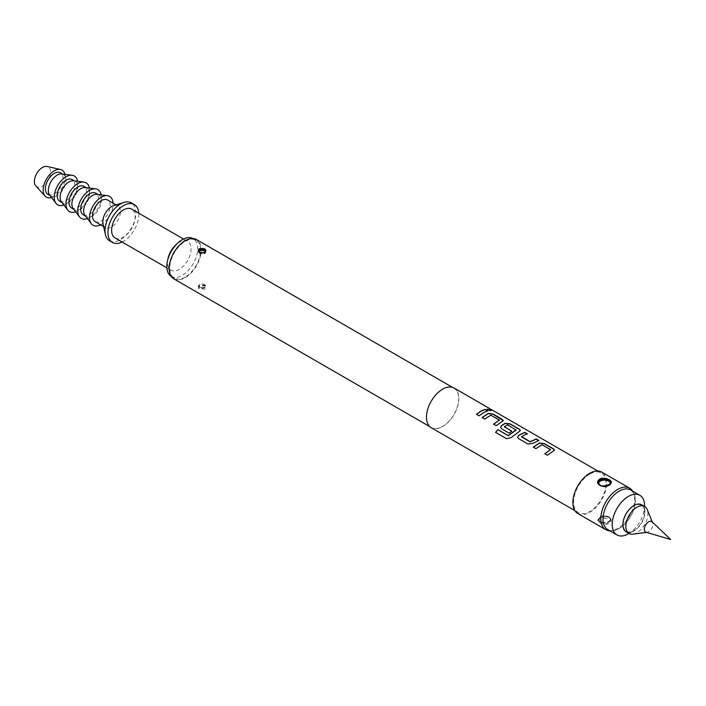 <?xml version="1.0" encoding="UTF-8"?>
<svg xmlns="http://www.w3.org/2000/svg" width="706" height="706" viewBox="0 0 706 706"><rect width="100%" height="100%" fill="white"/><g stroke="black" fill="none" stroke-linecap="round" stroke-linejoin="round"><path stroke-width="0.53" stroke-dasharray="3.53 2.65" d="M490.546 410.01C491.685 411.095 490.705 411.104 487.625 410.045L487.034 409.136M550.512 449.996L542.023 444.912L535.969 448.76L533.427 447.172M554.475 450.278L547.397 455.246M527.135 433.908L521.637 436.582M538.607 440.526L532.756 443.439M516.086 430.122L507.596 425.038L504.296 426.936M520.34 430.563L511.197 437.552M511.629 431.172L509.185 433.299L501.657 428.948L500.633 427.483M499.301 420.432L490.811 415.349L484.757 419.196L482.216 417.608M503.263 420.705L496.186 425.674M487.396 410.963L479.118 415.816M173.844 278.852A22.68 13.096 120 0 0 185.184 277.732A22.68 13.096 120 0 0 200.001 257.743A22.68 13.096 120 0 0 196.524 239.572M199.207 285.824L198.527 288.445L205.005 289.169L205.675 285.948L199.207 285.824M442.653 389.341A22.68 13.096 120 0 0 427.836 409.33A22.68 13.096 120 0 0 431.313 427.501A22.68 13.096 120 0 0 442.653 426.38A22.68 13.096 120 0 0 457.47 406.391A22.68 13.096 120 0 0 453.993 388.221A22.68 13.096 120 0 0 442.653 389.341M198.977 287.907L198.465 286.168A3.645 2.1 0 0 0 199.524 287.66A3.645 2.1 0 0 0 203.496 288.119A3.645 2.1 0 0 0 205.746 286.168A3.645 2.1 0 0 0 204.678 284.686A3.645 2.1 0 0 0 200.707 284.227A3.645 2.1 0 0 0 198.465 286.168C199.101 284.121 201.148 283.556 204.581 284.474L205.746 286.971L198.527 288.445M205.225 285.753L205.296 285.93C205.79 283.936 196.506 286.221 198.465 286.963L204.678 285.33L205.746 286.971L205.675 285.948M199.524 252.633L205.217 251.945L205.746 250.992L205.746 251.786A3.645 2.1 180 0 1 203.496 253.728A3.645 2.1 180 0 1 199.524 253.277A3.645 2.1 180 0 1 198.465 251.786A3.645 2.1 180 0 1 198.527 251.398M431.207 427.686A22.883 13.211 120 0 0 442.653 426.548A22.883 13.211 120 0 0 457.603 406.382A22.883 13.211 120 0 0 454.099 388.035M589.784 474.114A22.883 13.211 120 0 0 574.825 494.288A22.883 13.211 120 0 0 578.338 512.627A22.883 13.211 120 0 0 589.784 511.488A22.883 13.211 120 0 0 604.733 491.323A22.883 13.211 120 0 0 601.221 472.985A22.883 13.211 120 0 0 589.784 474.114M577.817 513.527A23.925 13.811 120 0 0 589.784 512.344A23.925 13.811 120 0 0 605.413 491.252A23.925 13.811 120 0 0 601.741 472.085M599.756 518.098C597.603 519.351 597.179 520.64 598.485 521.955C601.547 524.373 605.13 524.911 609.234 523.57C611.387 522.052 611.811 520.278 610.505 518.23C607.425 515.936 603.842 515.892 599.756 518.098M632.664 491.138A23.925 13.811 -60 0 1 633.538 492.85A23.925 13.811 -60 0 1 617.732 528.476A23.925 13.811 -60 0 1 611.696 530.683A23.925 13.811 -60 0 1 609.781 530.78M619.206 491.235A22.724 13.123 120 0 0 603.401 515.548A22.724 13.123 120 0 0 613.47 530.435A22.724 13.123 120 0 0 619.206 528.344A22.724 13.123 120 0 0 634.217 494.5A22.724 13.123 120 0 0 619.206 491.235M598.979 521.416L598.256 520.066L602.112 517.013L608.907 517.119L610.01 518.045L610.734 520.066L606.869 523.675L600.082 522.211L598.979 521.416L598.485 521.955M600.082 485.481C603.859 486.655 607.16 486.134 609.993 483.91L610.734 483.089A6.239 3.601 180 0 1 606.878 486.416A6.239 3.601 180 0 1 600.082 485.631A6.239 3.601 180 0 1 598.256 483.089A6.239 3.601 180 0 1 598.273 482.816M607.76 529.615A22.883 13.211 120 0 0 619.206 528.476A22.883 13.211 120 0 0 634.156 508.311A22.883 13.211 120 0 0 630.652 489.973M633.917 505.973A15.082 8.71 120 0 0 623.248 524.443A15.082 8.71 120 0 0 633.917 530.603L628.984 533.454L633.917 530.603A15.082 8.71 120 0 0 644.587 512.124A15.082 8.71 120 0 0 633.917 505.973M626.116 531.803A15.603 9.01 120 0 0 633.917 531.027A15.603 9.01 120 0 0 644.11 517.277A15.603 9.01 120 0 0 641.719 504.772M632.894 534.168A15.603 9.01 120 0 0 636.865 532.73A15.603 9.01 120 0 0 647.155 509.458M646.043 532.227A6.063 3.504 120 0 0 647.084 532.289A6.063 3.504 120 0 0 648.629 531.733A6.063 3.504 120 0 0 652.635 522.687A6.063 3.504 120 0 0 652.053 521.813M109.527 240.755A21.851 12.611 120 0 0 120.452 239.678A21.851 12.611 120 0 0 134.722 220.422A21.851 12.611 120 0 0 131.369 202.913M122.147 242.034A21.851 12.611 120 0 0 123.391 241.373A21.851 12.611 120 0 0 138.791 213.203M103.023 223.996A12.487 7.21 120 0 0 105.379 227.553A12.487 7.21 120 0 0 111.619 226.935A12.487 7.21 120 0 0 119.773 215.93A12.487 7.21 120 0 0 117.867 205.931A12.487 7.21 120 0 0 113.604 205.667M95.081 221.605A12.487 7.21 120 0 0 101.32 220.987A12.487 7.21 120 0 0 109.474 209.982A12.487 7.21 120 0 0 107.568 199.983M84.958 215.356A12.487 7.21 120 0 0 86.256 216.513A12.487 7.21 120 0 0 92.495 215.895A12.487 7.21 120 0 0 100.649 204.89A12.487 7.21 120 0 0 98.734 194.882A12.487 7.21 120 0 0 97.093 194.344M100.587 224.782A16.644 9.61 120 0 0 101.32 224.384A16.644 9.61 120 0 0 113.066 203.16M83.308 214.809A12.487 7.21 120 0 0 89.556 214.192A12.487 7.21 120 0 0 97.71 203.187A12.487 7.21 120 0 0 95.795 193.188M73.186 208.561A12.487 7.21 120 0 0 74.483 209.717A12.487 7.21 120 0 0 80.722 209.1A12.487 7.21 120 0 0 88.877 198.095A12.487 7.21 120 0 0 86.97 188.087A12.487 7.21 120 0 0 85.32 187.549M87.42 218.595A16.644 9.61 120 0 0 89.556 217.589A16.644 9.61 120 0 0 101.126 194.856M71.544 208.014A12.487 7.21 120 0 0 77.784 207.396A12.487 7.21 120 0 0 85.938 196.392A12.487 7.21 120 0 0 84.023 186.393M61.413 201.766A12.487 7.21 120 0 0 62.71 202.922A12.487 7.21 120 0 0 68.959 202.304A12.487 7.21 120 0 0 77.113 191.3A12.487 7.21 120 0 0 75.198 181.292A12.487 7.21 120 0 0 73.548 180.754M75.648 211.8A16.644 9.61 120 0 0 77.784 210.794A16.644 9.61 120 0 0 89.353 188.061M59.772 201.219A12.487 7.21 120 0 0 66.011 200.601A12.487 7.21 120 0 0 74.165 189.596A12.487 7.21 120 0 0 72.25 179.598M49.649 194.971A12.487 7.21 120 0 0 50.947 196.127A12.487 7.21 120 0 0 57.186 195.5A12.487 7.21 120 0 0 65.34 184.504A12.487 7.21 120 0 0 63.425 174.497A12.487 7.21 120 0 0 61.775 173.958M63.875 205.005A16.644 9.61 120 0 0 66.011 203.999A16.644 9.61 120 0 0 77.589 181.266M47.999 194.424A12.487 7.21 120 0 0 54.238 193.806A12.487 7.21 120 0 0 62.402 182.801A12.487 7.21 120 0 0 60.487 172.802M35.829 185.987A11.446 6.61 120 0 0 42.475 186.163A11.446 6.61 120 0 0 50.197 175.159A11.446 6.61 120 0 0 47.09 166.475M51.582 197.512A15.603 9.01 120 0 0 54.238 196.356A15.603 9.01 120 0 0 64.952 174.356M115.069 237.948A16.644 9.61 120 0 0 123.391 237.128A16.644 9.61 120 0 0 134.264 222.461A16.644 9.61 120 0 0 131.713 209.117M168.054 258.308A16.644 9.61 120 0 0 170.976 270.23A16.644 9.61 120 0 0 179.298 269.401A16.644 9.61 120 0 0 190.17 254.734A16.644 9.61 120 0 0 187.619 241.399A16.644 9.61 120 0 0 179.298 242.22A16.644 9.61 120 0 0 175.838 244.823M171.214 276.373A21.851 12.611 120 0 0 171.32 276.434A21.851 12.611 120 0 0 182.245 275.349A21.851 12.611 120 0 0 196.515 256.101A21.851 12.611 120 0 0 193.162 238.593A21.851 12.611 120 0 0 193.065 238.531M185.184 277.052A21.851 12.611 -60 0 1 174.258 278.129A21.851 12.611 -60 0 1 170.914 260.629A21.851 12.611 -60 0 1 185.184 241.373A21.851 12.611 -60 0 1 196.109 240.287A21.851 12.611 -60 0 1 199.454 257.796A21.851 12.611 -60 0 1 185.184 277.052M628.402 533.789A22.883 13.211 120 0 0 644.587 505.761M479.153 415.958L476.488 414.307M496.23 425.815L493.565 424.156M511.25 437.676L506.634 438.814L495.524 432.346M532.774 443.606L527.92 444.109L518.689 438.664M518.725 438.805L517.701 437.341M547.441 455.388L544.776 453.729M199.851 287.095A3.186 1.836 180 0 1 199.851 284.5A3.186 1.836 180 0 1 204.352 284.5A3.186 1.836 180 0 1 204.352 287.095A3.186 1.836 180 0 1 199.851 287.095M198.924 252.033A3.186 1.836 0 0 0 199.851 253.463A3.186 1.836 0 0 0 203.602 253.781A3.186 1.836 0 0 0 205.225 251.804M610.01 518.045L610.505 518.23M608.907 516.96A6.239 3.601 0 0 0 602.103 516.183A6.239 3.601 0 0 0 598.256 519.51A6.239 3.601 0 0 0 600.082 522.061A6.239 3.601 0 0 0 606.878 522.837A6.239 3.601 0 0 0 610.734 519.51A6.239 3.601 0 0 0 608.907 516.96M600.4 521.496A5.78 3.336 180 0 1 600.4 516.774A5.78 3.336 180 0 1 608.581 516.774A5.78 3.336 180 0 1 608.581 521.496A5.78 3.336 180 0 1 600.4 521.496M598.935 484.387A5.78 3.336 0 0 0 600.4 485.816A5.78 3.336 0 0 0 606.675 486.549A5.78 3.336 0 0 0 610.275 483.495M610.708 482.745A6.239 3.601 180 0 1 610.734 483.089C612.623 485.057 604.009 488.499 600.171 485.843L598.256 482.525M205.649 251.318A3.645 2.1 180 0 1 205.746 251.786C205.949 253.728 203.91 254.292 199.621 253.48L198.465 250.992M429.777 426.609L431.313 427.501M574.852 510.606L578.338 512.627M597.735 470.964L601.221 472.985M613.47 530.435L611.696 530.683M598.256 520.057L598.379 519.563C599.562 518.663 596.455 518.989 610.055 518.213C607.548 516.174 604.38 516.042 600.559 517.816C598.644 518.981 597.876 519.731 598.256 520.057L598.256 519.51C600.409 515.671 603.93 514.753 608.81 516.748L610.734 520.066L610.055 518.213M647.084 532.289L646.528 532.368M103.588 226.52L105.379 227.553M85.505 216.08L86.256 216.513M73.733 209.285L74.483 209.717M61.969 202.49L62.71 202.922M50.197 195.694L50.947 196.127M166.845 267.839L170.976 270.23M171.32 276.434L174.258 278.129M193.162 238.593L196.109 240.287M183.489 239.016L187.619 241.399M62.684 174.073L63.425 174.497M74.448 180.868L75.198 181.292M86.22 187.664L86.97 188.087M97.993 194.459L98.734 194.882M116.075 204.89L117.867 205.931M652.635 522.687L652.415 522.166M644.587 512.124L644.587 506.423M634.217 494.5L633.538 492.85M452.458 387.329L453.993 388.221"/><path stroke-width="1.06" d="M490.626 409.815C491.738 410.901 490.758 410.918 487.678 409.851L487.043 409.03L491.279 410.504M487.034 409.136L491.217 410.583M533.348 447.242L539.393 443.218L544.238 443.783L553.433 449.087L554.475 450.278M544.811 453.87L550.53 449.634L542.04 444.736L535.933 448.619L533.304 447.101L539.41 443.033L544.282 443.597L553.469 448.901L554.51 450.181L547.397 455.246L544.776 453.729L550.53 449.634M517.701 437.341L518.681 435.461L524.717 432.513L527.347 434.022M521.637 436.582L530.135 441.7L536.225 438.947L538.855 440.456L532.756 443.439L527.876 443.968L518.689 438.664L517.683 437.27L518.663 435.302L524.761 432.319L527.382 433.837L523.137 435.637L521.655 436.961L530.144 441.868L536.189 439.132L538.81 440.65M500.633 427.483L501.613 425.612L505.258 423.503L510.103 424.068L519.289 429.372L520.34 430.563M495.603 432.443L497.924 429.725L508.32 435.726L516.086 430.122L507.614 424.853L504.287 426.777L511.744 431.092L509.141 433.157L501.613 428.807L500.616 427.412L501.595 425.453L505.275 423.326L510.138 423.882L519.334 429.186L520.366 430.466L519.369 431.463L511.197 437.552L506.555 438.708L495.524 432.346L497.871 429.601L508.267 435.602L516.104 429.76M504.278 426.556L511.762 431.251M482.136 417.678L488.181 413.645L493.026 414.21L503.263 420.705M493.6 424.297L499.318 420.07L490.829 415.163L484.722 419.055L482.092 417.537L488.199 413.469L493.07 414.025L502.257 419.338L503.299 420.608L496.186 425.674L493.565 424.156L499.318 420.07M476.532 414.448L480.76 411.342L484.978 409.559L487.599 411.077M452.458 387.329L196.524 239.572A22.68 13.096 120 0 0 185.184 240.693A22.68 13.096 120 0 0 170.367 260.682A22.68 13.096 120 0 0 173.844 278.852L429.777 426.609M205.005 252.139C199.93 253.683 197.786 252.73 198.58 249.262L199.207 248.786C204.281 247.938 206.426 248.909 205.623 251.698L205.005 252.139M205.217 251.945L205.746 250.983L204.678 249.659L198.986 249.765L198.465 250.992L199.524 252.633M597.735 470.964L454.099 388.035A22.883 13.211 120 0 0 442.653 389.174A22.883 13.211 120 0 0 427.704 409.339A22.883 13.211 120 0 0 431.207 427.686L574.852 510.606M483.389 412.683L479.118 415.816L476.488 414.307L480.76 411.166L485.013 409.374L487.643 410.892L483.389 412.683M629.699 488.217L601.741 472.085A23.925 13.811 120 0 0 589.784 473.267A23.925 13.811 120 0 0 574.146 494.35A23.925 13.811 120 0 0 577.817 513.527L605.774 529.668A23.925 13.811 -60 0 1 602.103 510.491A23.925 13.811 -60 0 1 617.732 489.408A23.925 13.811 -60 0 1 629.699 488.217A23.925 13.811 -60 0 1 632.664 491.138M609.781 530.78A23.925 13.811 -60 0 1 605.774 529.668M609.234 484.492C604.239 488.331 594.531 484.907 598.564 480.009L599.756 479.021C604.76 476.285 614.449 481.13 610.416 483.645L609.234 484.492M609.993 483.91L610.734 482.516L608.907 480.38C605.13 478.341 601.83 478.377 598.997 480.495L598.256 482.525L600.082 485.481M644.587 506.423L644.587 505.761A22.883 13.211 120 0 0 639.848 495.277L630.652 489.973A22.883 13.211 120 0 0 619.206 491.102A22.883 13.211 120 0 0 604.257 511.276A22.883 13.211 120 0 0 607.76 529.615L616.956 534.919A22.883 13.211 120 0 0 628.402 533.789L628.984 533.454L628.402 533.789M639.848 495.277A22.883 13.211 120 0 0 628.402 496.415A22.883 13.211 120 0 0 613.452 516.58A22.883 13.211 120 0 0 616.956 534.919M652.415 522.166L647.155 509.458A15.603 9.01 120 0 0 644.666 506.467L641.719 504.772A15.603 9.01 120 0 0 633.917 505.54A15.603 9.01 120 0 0 623.725 519.298A15.603 9.01 120 0 0 626.116 531.803L629.055 533.498A15.603 9.01 120 0 0 632.894 534.168L646.528 532.368M644.666 506.467A15.603 9.01 120 0 0 636.865 507.243A15.603 9.01 120 0 0 626.663 520.993A15.603 9.01 120 0 0 629.055 533.498M648.629 521.822A6.063 3.504 120 0 0 644.56 527.55A6.063 3.504 120 0 0 646.043 532.227L670.7 539.525L652.053 521.813A6.063 3.504 120 0 0 648.629 521.822M138.791 213.203A21.851 12.611 120 0 0 134.316 204.616L131.369 202.913A21.851 12.611 120 0 0 123.912 202.454A21.851 12.611 120 0 0 120.452 203.999A21.851 12.611 120 0 0 105.397 234.533A21.851 12.611 120 0 0 109.527 240.755L112.466 242.458A21.851 12.611 120 0 0 122.147 242.034M134.316 204.616A21.851 12.611 120 0 0 123.391 205.693A21.851 12.611 120 0 0 109.121 224.949A21.851 12.611 120 0 0 112.466 242.458M123.912 202.454L113.604 205.667A12.487 7.21 120 0 0 111.619 206.549A12.487 7.21 120 0 0 103.023 223.996L105.397 234.533M116.075 204.89L107.568 199.983A12.487 7.21 120 0 0 101.32 200.601A12.487 7.21 120 0 0 93.166 211.606A12.487 7.21 120 0 0 95.081 221.605L103.588 226.52M113.066 203.16A16.644 9.61 120 0 0 107.444 195.65L97.093 194.344A12.487 7.21 120 0 0 92.495 195.5A12.487 7.21 120 0 0 84.799 205.155A12.487 7.21 120 0 0 84.958 215.356L91.268 223.67A16.644 9.61 120 0 0 100.587 224.782M107.444 195.65A16.644 9.61 120 0 0 101.32 197.203A16.644 9.61 120 0 0 91.056 210.061A16.644 9.61 120 0 0 91.268 223.67M97.993 194.459L95.795 193.188A12.487 7.21 120 0 0 89.556 193.806A12.487 7.21 120 0 0 81.393 204.811A12.487 7.21 120 0 0 83.308 214.809L85.505 216.08M101.126 194.856A16.644 9.61 120 0 0 95.681 188.855L85.32 187.549A12.487 7.21 120 0 0 80.722 188.705A12.487 7.21 120 0 0 73.027 198.351A12.487 7.21 120 0 0 73.186 208.561L79.504 216.874A16.644 9.61 120 0 0 87.42 218.595M95.681 188.855A16.644 9.61 120 0 0 89.556 190.408A16.644 9.61 120 0 0 79.293 203.266A16.644 9.61 120 0 0 79.504 216.874M86.22 187.664L84.023 186.393A12.487 7.21 120 0 0 77.784 187.011A12.487 7.21 120 0 0 69.629 198.015A12.487 7.21 120 0 0 71.544 208.014L73.733 209.285M89.353 188.061A16.644 9.61 120 0 0 83.908 182.06L73.548 180.754A12.487 7.21 120 0 0 68.959 181.91A12.487 7.21 120 0 0 61.254 191.555A12.487 7.21 120 0 0 61.413 201.766L67.732 210.079A16.644 9.61 120 0 0 75.648 211.8M83.908 182.06A16.644 9.61 120 0 0 77.784 183.613A16.644 9.61 120 0 0 67.52 196.471A16.644 9.61 120 0 0 67.732 210.079M74.448 180.868L72.25 179.598A12.487 7.21 120 0 0 66.011 180.215A12.487 7.21 120 0 0 57.857 191.22A12.487 7.21 120 0 0 59.772 201.219L61.969 202.49M77.589 181.266A16.644 9.61 120 0 0 72.136 175.264L61.775 173.958A12.487 7.21 120 0 0 57.186 175.114A12.487 7.21 120 0 0 49.491 184.76A12.487 7.21 120 0 0 49.649 194.971L55.959 203.284A16.644 9.61 120 0 0 63.875 205.005M72.136 175.264A16.644 9.61 120 0 0 66.011 176.818A16.644 9.61 120 0 0 55.748 189.676A16.644 9.61 120 0 0 55.959 203.284M62.684 174.073L60.487 172.802A12.487 7.21 120 0 0 54.238 173.42A12.487 7.21 120 0 0 46.084 184.416A12.487 7.21 120 0 0 47.999 194.424L50.197 195.694M64.952 174.356A15.603 9.01 120 0 0 60.539 169.511L47.09 166.475A11.446 6.61 120 0 0 42.475 167.472A11.446 6.61 120 0 0 35.3 176.632A11.446 6.61 120 0 0 35.829 185.987L45.184 196.118A15.603 9.01 120 0 0 51.582 197.512M60.539 169.511A15.603 9.01 120 0 0 54.238 170.87A15.603 9.01 120 0 0 44.46 183.357A15.603 9.01 120 0 0 45.184 196.118M183.489 239.016L131.713 209.117A16.644 9.61 120 0 0 123.391 209.947A16.644 9.61 120 0 0 112.519 224.614A16.644 9.61 120 0 0 115.069 237.948L166.845 267.839M193.065 238.531A21.851 12.611 120 0 0 182.245 239.678A21.851 12.611 120 0 0 177.691 243.093L175.838 244.823A16.644 9.61 120 0 0 168.054 258.308L167.481 260.788A21.851 12.611 120 0 0 171.214 276.373M177.691 243.093A21.851 12.611 120 0 0 167.481 260.788M198.465 250.992C197.168 252.219 203.566 254.036 205.305 251.733L205.623 251.698M198.986 249.765L198.58 249.262M198.527 251.398A3.645 2.1 180 0 1 201.034 249.774A3.645 2.1 180 0 1 204.678 250.303A3.645 2.1 180 0 1 205.649 251.318M205.225 251.804A3.186 1.836 0 0 0 204.352 250.859A3.186 1.836 0 0 0 200.989 250.436A3.186 1.836 0 0 0 198.924 252.033M598.256 482.516C597.514 483.266 598.591 484.378 601.486 485.843C605.033 486.116 607.892 485.401 610.081 483.698L610.416 483.645M598.997 480.495L598.564 480.009M598.273 482.816A6.239 3.601 180 0 1 602.324 479.709A6.239 3.601 180 0 1 608.907 480.539A6.239 3.601 180 0 1 610.708 482.745M610.275 483.495A5.78 3.336 0 0 0 608.581 481.095A5.78 3.336 0 0 0 601.547 480.583A5.78 3.336 0 0 0 598.935 484.387"/></g></svg>
